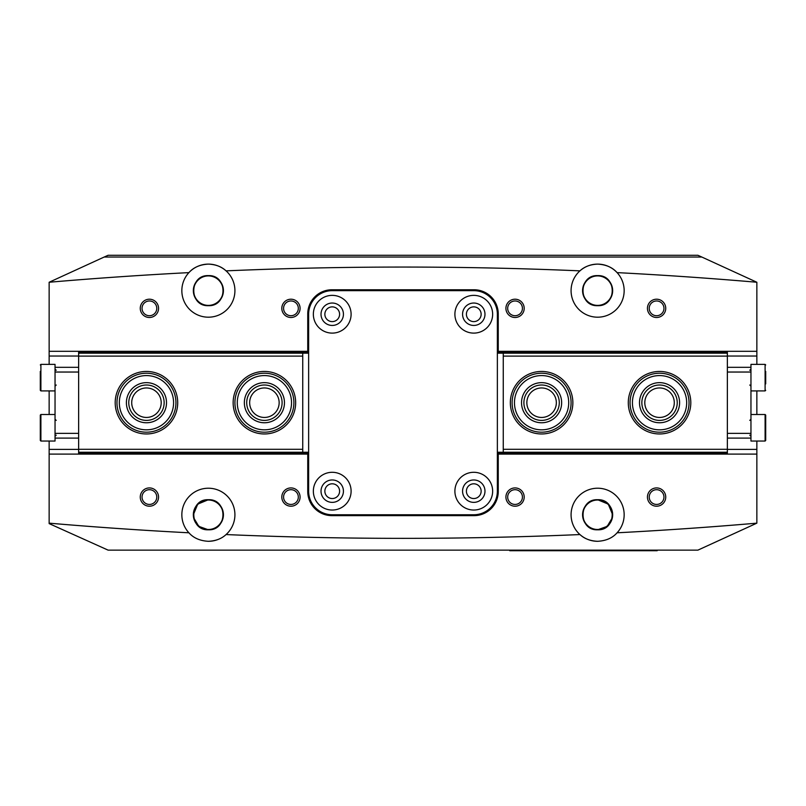 <?xml version="1.0" encoding="UTF-8"?>
<svg xmlns="http://www.w3.org/2000/svg" width="806" height="806" viewBox="0 0 806 806"><rect width="100%" height="100%" fill="white"/><g stroke="black" fill="none" stroke-linecap="round" stroke-linejoin="round"><path stroke-width="1.21" d="M418.334 550.145L387.666 550.145M332.233 306.874A7.375 7.375 0 0 0 324.858 314.239A7.375 7.375 0 0 0 332.233 321.614A7.375 7.375 0 0 0 339.598 314.239A7.375 7.375 0 0 0 332.233 306.874M473.767 306.874A7.375 7.375 0 0 0 466.402 314.239A7.375 7.375 0 0 0 473.767 321.614A7.375 7.375 0 0 0 481.142 314.239A7.375 7.375 0 0 0 473.767 306.874M473.767 483.802A7.375 7.375 0 0 0 466.402 491.166A7.375 7.375 0 0 0 473.767 498.541A7.375 7.375 0 0 0 481.142 491.166A7.375 7.375 0 0 0 473.767 483.802M332.233 483.802A7.375 7.375 0 0 0 324.858 491.166A7.375 7.375 0 0 0 332.233 498.541A7.375 7.375 0 0 0 339.598 491.166A7.375 7.375 0 0 0 332.233 483.802M149.402 317.483A9.138 9.138 0 0 1 140.264 308.345A9.138 9.138 0 0 1 149.402 299.207A9.138 9.138 0 0 1 158.55 308.345A9.138 9.138 0 0 1 149.402 317.483M149.402 300.97A7.375 7.375 0 0 0 142.037 308.345A7.375 7.375 0 0 0 149.402 315.72A7.375 7.375 0 0 0 156.777 308.345A7.375 7.375 0 0 0 149.402 300.97M149.402 506.208A9.138 9.138 0 0 1 140.264 497.07A9.138 9.138 0 0 1 149.402 487.922A9.138 9.138 0 0 1 158.55 497.07A9.138 9.138 0 0 1 149.402 506.208M149.402 489.695A7.375 7.375 0 0 0 142.037 497.07A7.375 7.375 0 0 0 149.402 504.435A7.375 7.375 0 0 0 156.777 497.07A7.375 7.375 0 0 0 149.402 489.695M290.946 317.483A9.138 9.138 0 0 1 281.808 308.345A9.138 9.138 0 0 1 290.946 299.207A9.138 9.138 0 0 1 300.084 308.345A9.138 9.138 0 0 1 290.946 317.483M290.946 300.97A7.375 7.375 0 0 0 283.571 308.345A7.375 7.375 0 0 0 290.946 315.72A7.375 7.375 0 0 0 298.321 308.345A7.375 7.375 0 0 0 290.946 300.97M290.946 506.208A9.138 9.138 0 0 1 281.808 497.07A9.138 9.138 0 0 1 290.946 487.922A9.138 9.138 0 0 1 300.084 497.07A9.138 9.138 0 0 1 290.946 506.208M290.946 489.695A7.375 7.375 0 0 0 283.571 497.07A7.375 7.375 0 0 0 290.946 504.435A7.375 7.375 0 0 0 298.321 497.07A7.375 7.375 0 0 0 290.946 489.695M515.054 317.483A9.138 9.138 0 0 1 505.916 308.345A9.138 9.138 0 0 1 515.054 299.207A9.138 9.138 0 0 1 524.192 308.345A9.138 9.138 0 0 1 515.054 317.483M515.054 300.97A7.375 7.375 0 0 0 507.679 308.345A7.375 7.375 0 0 0 515.054 315.72A7.375 7.375 0 0 0 522.429 308.345A7.375 7.375 0 0 0 515.054 300.97M515.054 506.208A9.138 9.138 0 0 1 505.916 497.07A9.138 9.138 0 0 1 515.054 487.922A9.138 9.138 0 0 1 524.192 497.07A9.138 9.138 0 0 1 515.054 506.208M515.054 489.695A7.375 7.375 0 0 0 507.679 497.07A7.375 7.375 0 0 0 515.054 504.435A7.375 7.375 0 0 0 522.429 497.07A7.375 7.375 0 0 0 515.054 489.695M656.598 506.208A9.138 9.138 0 0 1 647.45 497.07A9.138 9.138 0 0 1 656.598 487.922A9.138 9.138 0 0 1 665.736 497.07A9.138 9.138 0 0 1 656.598 506.208M656.598 489.695A7.375 7.375 0 0 0 649.223 497.07A7.375 7.375 0 0 0 656.598 504.435A7.375 7.375 0 0 0 663.963 497.07A7.375 7.375 0 0 0 656.598 489.695M656.598 317.483A9.138 9.138 0 0 1 647.45 308.345A9.138 9.138 0 0 1 656.598 299.207A9.138 9.138 0 0 1 665.736 308.345A9.138 9.138 0 0 1 656.598 317.483M656.598 300.97A7.375 7.375 0 0 0 649.223 308.345A7.375 7.375 0 0 0 656.598 315.72A7.375 7.375 0 0 0 663.963 308.345A7.375 7.375 0 0 0 656.598 300.97M612.661 514.772L608.258 504.123L597.619 499.72C617.023 498.783 617.043 530.711 597.619 529.794C578.194 530.731 578.224 498.783 597.619 499.72C578.214 498.783 578.204 530.711 597.619 529.794A15.042 15.042 0 0 1 582.577 514.762A15.042 15.042 0 0 1 597.619 499.72A15.042 15.042 0 0 1 612.661 514.762A15.042 15.042 0 0 1 597.619 529.794L607.19 526.358L612.358 517.734M193.339 514.772L197.742 504.123L208.381 499.72C188.977 498.783 188.957 530.711 208.381 529.794C227.806 530.731 227.776 498.783 208.381 499.72A15.042 15.042 0 0 0 193.339 514.762A15.042 15.042 0 0 0 208.381 529.794L198.81 526.358L193.642 517.734M208.381 275.904A14.74 14.74 0 0 0 193.642 290.654A14.74 14.74 0 0 0 208.381 305.393A14.74 14.74 0 0 0 223.121 290.654A14.74 14.74 0 0 0 208.381 275.904M597.619 500.012A14.74 14.74 0 0 0 582.879 514.762A14.74 14.74 0 0 0 597.619 529.502A14.74 14.74 0 0 0 612.358 514.762A14.74 14.74 0 0 0 597.619 500.012M208.381 500.012A14.74 14.74 0 0 0 193.642 514.762A14.74 14.74 0 0 0 208.381 529.502A14.74 14.74 0 0 0 223.121 514.762A14.74 14.74 0 0 0 208.381 500.012M597.619 275.904A14.74 14.74 0 0 0 582.879 290.654A14.74 14.74 0 0 0 597.619 305.393A14.74 14.74 0 0 0 612.358 290.654A14.74 14.74 0 0 0 597.619 275.904M597.619 305.686A15.042 15.042 0 0 1 582.577 290.654A15.042 15.042 0 0 1 597.619 275.612C578.154 274.826 578.144 306.502 597.619 305.686C578.154 306.502 578.154 274.806 597.619 275.612C617.084 274.826 617.094 306.502 597.619 305.686C617.084 306.502 617.084 274.806 597.619 275.612A15.042 15.042 0 0 1 612.661 290.654A15.042 15.042 0 0 1 597.619 305.686M226.053 534.559C221.61 538.72 215.726 540.967 208.381 541.3C199.999 540.846 193.511 538.005 188.916 532.796A26.538 26.538 0 0 1 208.381 488.224A26.538 26.538 0 0 1 226.053 534.559A4128.292 4128.292 0 0 0 579.947 534.559C584.39 538.72 590.274 540.967 597.619 541.3A26.538 26.538 0 0 1 572.824 505.302A26.538 26.538 0 0 1 621.94 504.133A26.538 26.538 0 0 1 617.084 532.796A4128.292 4128.292 0 0 0 756.854 523.154L756.854 454.1L497.362 454.1M701.814 257.033L756.854 282.251A4128.292 4128.292 0 0 0 617.084 272.619C612.489 267.401 606.001 264.57 597.619 264.116A26.538 26.538 0 0 1 621.94 301.273A26.538 26.538 0 0 1 572.824 300.114A26.538 26.538 0 0 1 597.619 264.116C590.274 264.439 584.38 266.685 579.947 270.856A4128.292 4128.292 0 0 0 226.053 270.856A26.538 26.538 0 0 0 184.06 301.273A26.538 26.538 0 0 0 233.176 300.114A26.538 26.538 0 0 0 226.053 270.856C221.62 266.685 215.726 264.439 208.381 264.116C199.999 264.57 193.511 267.401 188.916 272.619A4128.292 4128.292 0 0 0 49.146 282.251L104.186 257.033L701.814 257.033L697.875 255.27L108.125 255.27L104.186 257.033M208.381 275.612A15.042 15.042 0 0 0 193.339 290.654A15.042 15.042 0 0 0 208.381 305.686C188.916 306.502 188.916 274.806 208.381 275.612C188.916 274.826 188.906 306.502 208.381 305.686C227.846 306.502 227.846 274.806 208.381 275.612C227.846 274.826 227.856 306.502 208.381 305.686A15.042 15.042 0 0 0 223.423 290.654A15.042 15.042 0 0 0 208.381 275.612M308.638 454.1L49.146 454.1L49.146 441.043M756.854 441.043L756.854 454.1M239.342 550.145L177.421 550.145M756.854 523.154L697.875 550.145L108.125 550.145L49.146 523.608L49.146 454.1M497.362 351.305L756.854 351.305L756.854 364.372M756.854 390.91L756.854 414.496M756.854 351.305L756.854 282.251M49.146 414.496L49.146 390.91M49.146 364.372L49.146 282.251M307.751 454.1L307.751 491.459A24.18 24.18 0 0 0 331.931 515.639L474.069 515.639A24.18 24.18 0 0 0 498.249 491.459L498.249 454.1M49.146 523.154A4128.292 4128.292 0 0 0 188.916 532.796M597.619 541.3C606.001 540.846 612.489 538.005 617.084 532.796M498.249 351.305L498.249 313.947A24.18 24.18 0 0 0 474.069 289.767L331.931 289.767A24.18 24.18 0 0 0 307.751 313.947L307.751 351.305L308.638 351.305M49.146 351.305L307.751 351.305M208.381 541.3A26.538 26.538 0 0 0 218.315 539.365M208.381 529.794A15.042 15.042 0 0 0 223.423 514.762A15.042 15.042 0 0 0 208.381 499.72C227.786 498.783 227.796 530.711 208.381 529.794M313.353 491.166A18.87 18.87 0 0 0 332.233 510.037A18.87 18.87 0 0 0 351.104 491.166A18.87 18.87 0 0 0 332.233 472.296A18.87 18.87 0 0 0 313.353 491.166M321.02 491.166A11.203 11.203 0 0 0 332.233 502.37A11.203 11.203 0 0 0 343.437 491.166A11.203 11.203 0 0 0 332.233 479.963A11.203 11.203 0 0 0 321.02 491.166M454.896 491.166A18.87 18.87 0 0 0 473.767 510.037A18.87 18.87 0 0 0 492.647 491.166A18.87 18.87 0 0 0 473.767 472.296A18.87 18.87 0 0 0 454.896 491.166M462.563 491.166A11.203 11.203 0 0 0 473.767 502.37A11.203 11.203 0 0 0 484.98 491.166A11.203 11.203 0 0 0 473.767 479.963A11.203 11.203 0 0 0 462.563 491.166M313.353 314.239A18.87 18.87 0 0 0 332.233 333.11A18.87 18.87 0 0 0 351.104 314.239A18.87 18.87 0 0 0 332.233 295.369A18.87 18.87 0 0 0 313.353 314.239M321.02 314.239A11.203 11.203 0 0 0 332.233 325.443A11.203 11.203 0 0 0 343.437 314.239A11.203 11.203 0 0 0 332.233 303.036A11.203 11.203 0 0 0 321.02 314.239M454.896 314.239A18.87 18.87 0 0 0 473.767 333.11A18.87 18.87 0 0 0 492.647 314.239A18.87 18.87 0 0 0 473.767 295.369A18.87 18.87 0 0 0 454.896 314.239M462.563 314.239A11.203 11.203 0 0 0 473.767 325.443A11.203 11.203 0 0 0 484.98 314.239A11.203 11.203 0 0 0 473.767 303.036A11.203 11.203 0 0 0 462.563 314.239M497.362 491.166L497.362 314.239A23.586 23.586 0 0 0 473.767 290.654L332.233 290.654A23.586 23.586 0 0 0 308.638 314.239L308.638 491.166A23.586 23.586 0 0 0 332.233 514.762L473.767 514.762A23.586 23.586 0 0 0 497.362 491.166M727.365 433.376L750.96 433.376L750.96 438.091L727.365 438.091M750.96 433.376L750.96 372.04L727.365 372.04M750.96 390.91L765.106 390.91L765.106 364.372L750.96 364.372L750.96 367.324L727.365 367.324L750.96 367.324L750.96 372.04M765.7 371.385L765.7 383.898M765.7 415.09L765.7 440.449L765.106 441.043L765.106 414.496L765.7 415.09M750.96 438.091L750.96 441.043L765.106 441.043M78.635 438.091L55.04 438.091L55.04 433.376L78.635 433.376M78.635 372.04L55.04 372.04L55.04 367.324L78.635 367.324L55.04 367.324L55.04 364.372L40.894 364.372L40.894 390.91L40.3 390.316L40.3 371.385M55.04 372.04L55.04 433.376M40.3 383.031L40.3 390.316M40.3 427.774L40.3 415.09L40.894 414.496L40.894 441.043L40.3 440.449L40.3 421.901M40.894 441.043L55.04 441.043L55.04 438.091M124.829 419.09A27.132 27.132 0 0 0 162.842 424.329A27.132 27.132 0 0 0 168.081 386.326A27.132 27.132 0 0 0 130.068 381.087A27.132 27.132 0 0 0 124.829 419.09M169.955 384.895A29.49 29.49 0 0 1 164.263 426.213A29.49 29.49 0 0 1 122.955 420.51A29.49 29.49 0 0 1 128.648 379.203A29.49 29.49 0 0 1 169.955 384.895M130.471 414.818A20.049 20.049 0 0 1 134.35 386.719A20.049 20.049 0 0 1 162.439 390.598A20.049 20.049 0 0 1 158.57 418.687A20.049 20.049 0 0 1 130.471 414.818M160.555 392.018A17.692 17.692 0 0 0 135.771 388.603A17.692 17.692 0 0 0 132.355 413.387A17.692 17.692 0 0 0 157.14 416.803A17.692 17.692 0 0 0 160.555 392.018M281.133 381.349A27.132 27.132 0 0 0 243.049 385.973A27.132 27.132 0 0 0 247.684 424.067A27.132 27.132 0 0 0 285.767 419.432A27.132 27.132 0 0 0 281.133 381.349M246.223 425.921A29.49 29.49 0 0 1 241.196 384.522A29.49 29.49 0 0 1 282.594 379.495A29.49 29.49 0 0 1 287.621 420.893A29.49 29.49 0 0 1 246.223 425.921M276.77 386.92A20.049 20.049 0 0 1 280.196 415.07A20.049 20.049 0 0 1 252.046 418.495A20.049 20.049 0 0 1 248.621 390.336A20.049 20.049 0 0 1 276.77 386.92M253.497 416.631A17.692 17.692 0 0 0 278.332 413.619A17.692 17.692 0 0 0 275.32 388.774A17.692 17.692 0 0 0 250.475 391.797A17.692 17.692 0 0 0 253.497 416.631M554.599 426.515A27.132 27.132 0 0 0 565.399 389.701A27.132 27.132 0 0 0 528.595 378.891A27.132 27.132 0 0 0 517.784 415.705A27.132 27.132 0 0 0 554.599 426.515M527.456 376.825A29.49 29.49 0 0 1 567.474 388.573A29.49 29.49 0 0 1 555.727 428.591A29.49 29.49 0 0 1 515.709 416.833A29.49 29.49 0 0 1 527.456 376.825M551.203 420.309A20.049 20.049 0 0 1 523.991 412.319A20.049 20.049 0 0 1 531.98 385.107A20.049 20.049 0 0 1 559.193 393.096A20.049 20.049 0 0 1 551.203 420.309M533.109 387.172A17.692 17.692 0 0 0 526.066 411.181A17.692 17.692 0 0 0 550.075 418.233A17.692 17.692 0 0 0 557.117 394.225A17.692 17.692 0 0 0 533.109 387.172M637.999 419.191A27.132 27.132 0 0 0 676.033 424.248A27.132 27.132 0 0 0 681.09 386.215A27.132 27.132 0 0 0 643.057 381.167A27.132 27.132 0 0 0 637.999 419.191M682.964 384.784A29.49 29.49 0 0 1 677.463 426.122A29.49 29.49 0 0 1 636.125 420.631A29.49 29.49 0 0 1 641.616 379.294A29.49 29.49 0 0 1 682.964 384.784M643.621 414.889A20.049 20.049 0 0 1 647.359 386.779A20.049 20.049 0 0 1 675.468 390.517A20.049 20.049 0 0 1 671.73 418.626A20.049 20.049 0 0 1 643.621 414.889M673.594 391.948A17.692 17.692 0 0 0 648.79 388.653A17.692 17.692 0 0 0 645.495 413.458A17.692 17.692 0 0 0 670.3 416.752A17.692 17.692 0 0 0 673.594 391.948M657.182 550.145L657.182 550.73L509.745 550.73L509.745 550.145M644.8 402.708A14.74 14.74 0 0 0 659.54 417.448A14.74 14.74 0 0 0 674.29 402.708A14.74 14.74 0 0 0 659.54 387.958A14.74 14.74 0 0 0 644.8 402.708M526.852 402.708A14.74 14.74 0 0 0 541.592 417.448A14.74 14.74 0 0 0 556.342 402.708A14.74 14.74 0 0 0 541.592 387.958A14.74 14.74 0 0 0 526.852 402.708M572.854 402.708A31.253 31.253 0 0 1 541.592 433.96A31.253 31.253 0 0 1 510.339 402.708A31.253 31.253 0 0 1 541.592 371.445A31.253 31.253 0 0 1 572.854 402.708M690.802 402.708A31.253 31.253 0 0 1 659.54 433.96A31.253 31.253 0 0 1 628.287 402.708A31.253 31.253 0 0 1 659.54 371.445A31.253 31.253 0 0 1 690.802 402.708M727.365 351.305L727.365 451.652L726.78 452.247L497.362 452.247M727.365 356.111L503.256 356.111L503.256 353.169L497.362 353.169M727.365 451.652L727.365 454.1M503.256 452.247L503.256 356.111M503.256 449.295L727.365 449.295M497.362 453.425L727.365 453.425M727.365 351.99L497.362 351.99M503.256 353.169L726.78 353.169L727.365 353.753M161.2 402.708A14.74 14.74 0 0 0 146.46 387.958A14.74 14.74 0 0 0 131.71 402.708A14.74 14.74 0 0 0 146.46 417.448A14.74 14.74 0 0 0 161.2 402.708M279.148 402.708A14.74 14.74 0 0 0 264.408 387.958A14.74 14.74 0 0 0 249.659 402.708A14.74 14.74 0 0 0 264.408 417.448A14.74 14.74 0 0 0 279.148 402.708M233.146 402.708A31.253 31.253 0 0 1 264.408 371.445A31.253 31.253 0 0 1 295.661 402.708A31.253 31.253 0 0 1 264.408 433.96A31.253 31.253 0 0 1 233.146 402.708M115.198 402.708A31.253 31.253 0 0 1 146.46 371.445A31.253 31.253 0 0 1 177.713 402.708A31.253 31.253 0 0 1 146.46 433.96A31.253 31.253 0 0 1 115.198 402.708M78.635 454.1L78.635 353.753L79.22 353.169L308.638 353.169M78.635 449.295L302.744 449.295L302.744 452.247L308.638 452.247M78.635 353.753L78.635 351.305M302.744 353.169L302.744 449.295M302.744 356.111L78.635 356.111M308.638 351.99L78.635 351.99M78.635 453.425L308.638 453.425M302.744 452.247L79.22 452.247L78.635 451.652M49.146 449.385L78.635 449.385M727.365 449.385L756.854 449.385M756.854 356.03L727.365 356.03M78.635 356.03L49.146 356.03M648.336 550.73L648.336 550.145M518.59 550.73L518.59 550.145M765.106 364.372L765.7 364.957M749.782 385.016L750.96 386.195M749.782 370.266L750.96 369.088M765.106 390.91L765.7 390.316M749.782 435.139L750.96 436.318M750.96 414.496L765.106 414.496M749.782 420.4L750.96 419.221M40.894 364.372L40.3 364.957M56.218 385.016L55.04 386.195M55.04 390.91L40.894 390.91M56.218 370.266L55.04 369.088M56.218 435.139L55.04 436.318M55.04 414.496L40.894 414.496M56.218 420.4L55.04 419.221"/></g></svg>

